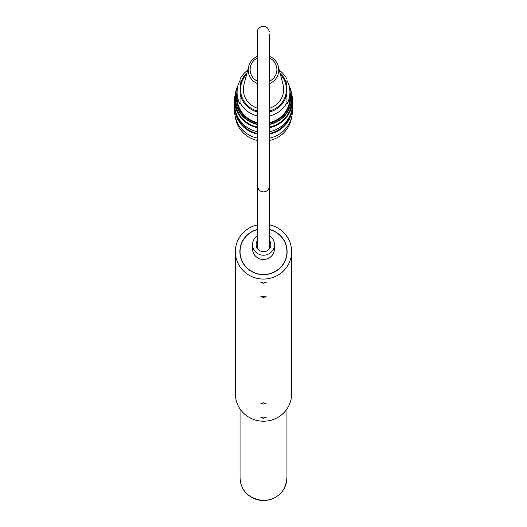 <?xml version="1.0" encoding="UTF-8"?>
<svg xmlns="http://www.w3.org/2000/svg" width="527" height="527" viewBox="0 0 527 527"><rect width="100%" height="100%" fill="white"/><g stroke="black" fill="none" stroke-linecap="round" stroke-linejoin="round"><path stroke-width="0.79" d="M291.543 93.299A28.919 28.168 180 0 1 292.419 100.183A28.919 28.168 180 0 1 269.284 127.778M257.716 127.778A28.919 28.168 180 0 1 234.581 100.183A28.919 28.168 180 0 1 235.457 93.299M292.419 100.183L292.419 104.194A28.919 28.168 0 0 1 269.284 131.79M234.581 100.183L234.581 104.194A28.919 28.168 0 0 0 257.716 131.79M292.399 105.387A28.919 28.168 180 0 1 292.419 106.579A28.919 28.168 180 0 1 269.284 134.174M257.716 134.174A28.919 28.168 180 0 1 234.581 106.579A28.919 28.168 180 0 1 234.601 105.387M292.419 106.579L292.419 110.591A28.919 28.168 0 0 1 269.284 138.186M234.581 106.579L234.581 110.591A28.919 28.168 0 0 0 257.716 138.186M237.743 86.58A28.063 27.325 0 0 0 235.437 97.429A28.063 27.325 0 0 0 257.716 124.168M269.284 124.168A28.063 27.325 0 0 0 289.257 86.58M257.716 123.232A27.127 26.416 180 0 1 236.373 97.429A27.127 26.416 180 0 1 237.097 91.375M289.903 91.375A27.127 26.416 180 0 1 269.284 123.232M257.716 124.55A28.372 27.635 180 0 1 235.128 97.495A28.372 27.635 180 0 1 238.132 85.117M288.868 85.117A28.372 27.635 180 0 1 291.872 97.495L291.872 100.058A28.372 27.635 180 0 1 269.284 127.106M257.716 127.106A28.372 27.635 180 0 1 235.128 100.058L235.128 97.495M291.872 97.495A28.372 27.635 180 0 1 269.284 124.55M235.378 117.172A28.372 27.635 0 0 0 257.716 140.538M269.284 140.538A28.372 27.635 0 0 0 291.622 117.172M291.312 111.915A28.372 27.635 180 0 1 269.284 133.502M257.716 133.502A28.372 27.635 180 0 1 235.688 111.915M257.716 122.87A26.653 25.955 180 0 1 236.847 97.535A26.653 25.955 180 0 1 237.078 94.096M289.922 94.096A26.653 25.955 180 0 1 269.284 122.87M257.716 57.805A13.392 13.043 0 0 0 250.108 69.571A13.392 13.043 0 0 0 257.716 81.329M269.284 81.329A13.392 13.043 0 0 0 276.892 69.571A13.392 13.043 0 0 0 269.284 57.805M269.284 56.211A15.263 14.868 180 0 1 278.302 66.33A15.263 14.868 180 0 1 278.763 69.972A15.263 14.868 180 0 1 269.284 83.727M257.716 83.727A15.263 14.868 180 0 1 248.698 66.33A15.263 14.868 180 0 1 257.716 56.211M269.284 108.279A20.164 19.637 0 0 0 283.664 89.465A20.164 19.637 0 0 0 283.052 84.656L278.302 66.33M248.698 66.33L243.948 84.656A20.164 19.637 0 0 0 257.716 108.279M257.716 115.993A26.422 25.731 180 0 1 240.048 102.739L240.048 79.037A26.422 25.731 180 0 1 247.67 70.289M286.952 102.739L286.952 104.162A26.422 25.731 0 0 0 289.922 92.311A26.422 25.731 0 0 0 286.952 80.46L286.952 102.739A26.422 25.731 180 0 1 269.284 115.993M286.952 80.46L286.952 93.299A23.755 23.135 180 0 1 269.284 112.027M279.33 70.289A26.422 25.731 180 0 1 286.952 79.037M257.716 112.027A23.755 23.135 180 0 1 240.048 93.299L240.048 80.46A26.422 25.731 0 0 0 237.078 92.311A26.422 25.731 0 0 0 240.048 104.162L240.048 102.739M237.078 92.311L237.078 97.535A26.422 25.731 0 0 0 257.716 122.639M269.284 122.639A26.422 25.731 0 0 0 289.922 97.535L289.922 92.311M269.284 248.968L269.284 34.031M269.284 235.503A10.942 10.659 180 0 1 274.442 244.554L274.442 248.816A10.942 10.659 180 0 1 263.5 259.475A10.942 10.659 180 0 1 252.558 248.816L252.558 244.554A10.942 10.659 180 0 1 257.716 235.503M274.442 244.554A10.942 10.659 180 0 1 263.5 255.213A10.942 10.659 180 0 1 252.558 244.554M269.284 229.528A23.451 22.839 180 0 1 286.952 251.662A23.451 22.839 180 0 1 263.5 274.495A23.451 22.839 180 0 1 240.048 251.662A23.451 22.839 180 0 1 257.591 229.561A23.451 22.839 180 0 1 257.716 229.528M269.284 240.141A7.345 7.154 180 0 1 263.5 251.708A7.345 7.154 180 0 1 257.716 240.141M260.845 403.313L263.5 402.832L266.155 403.313L263.5 404.038L260.845 403.313M260.845 282.492L263.5 282.011L266.155 282.492L263.5 283.223L260.845 282.492M260.845 296.708L263.5 296.227L266.155 296.708L263.5 297.432L260.845 296.708M260.845 417.529L263.5 417.048L266.155 417.529L263.5 418.254L260.845 417.529M269.284 224.838A28.142 27.404 180 0 1 291.642 251.662A28.142 27.404 180 0 1 263.5 279.066A28.142 27.404 180 0 1 235.358 251.662A28.142 27.404 180 0 1 257.716 224.838M291.642 251.662L291.642 393.801A28.142 27.404 180 0 1 263.5 421.205A28.142 27.404 180 0 1 235.358 393.801L235.358 251.662M269.284 229.37A23.61 22.99 180 0 1 287.11 251.662A23.61 22.99 180 0 1 263.5 274.646A23.61 22.99 180 0 1 239.89 251.662A23.61 22.99 180 0 1 257.716 229.37M240.048 408.945L240.048 477.66C240.832 491.269 248.896 498.931 264.238 500.65C278.111 498.937 285.68 491.276 286.952 477.66A23.451 22.839 180 0 1 263.5 500.498A23.451 22.839 180 0 1 240.048 477.66M269.284 111.052A22.905 22.305 0 0 0 286.108 93.042A22.905 22.305 0 0 0 280.397 74.399M246.603 74.399A22.905 22.305 0 0 0 257.716 111.052M240.048 85.881A23.755 23.135 180 0 1 246.979 72.963M280.021 72.963A23.755 23.135 180 0 1 286.952 85.881M257.716 248.968L257.716 186.275A5.784 5.632 -0 0 0 263.5 191.907A5.784 5.632 -0 0 0 269.284 186.275M257.716 34.031L257.716 69.571M269.284 31.989C267.749 22.556 256.003 26.831 257.716 31.989L257.716 186.275M240.048 251.662L240.048 254.304M286.952 251.662L286.952 254.304M286.952 408.945L286.952 477.66"/></g></svg>
